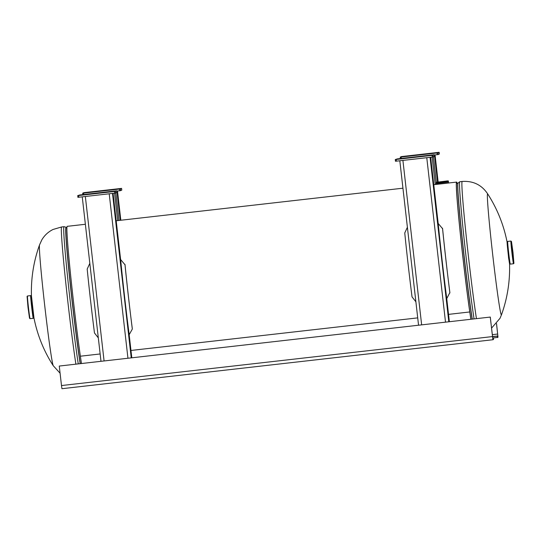 <?xml version="1.0" encoding="UTF-8"?>
<svg xmlns="http://www.w3.org/2000/svg" width="541" height="541" viewBox="0 0 541 541"><rect width="100%" height="100%" fill="white"/><g stroke="black" fill="none" stroke-linecap="round" stroke-linejoin="round"><path stroke-width="0.81" d="M447.84 183.095L436.972 184.332M470.92 319.264A74.962 2.225 -96.5 0 1 469.703 311.129A74.962 2.225 -96.5 0 1 463.082 258.767A74.962 2.225 -96.5 0 1 456.739 183.257A74.962 2.225 -96.5 0 1 456.773 183.264M81.461 363.518A76.132 2.259 -96.5 0 1 80.372 356.208L100.146 353.963L80.372 356.208A76.132 2.259 -96.5 0 1 73.644 303.028A76.132 2.259 -96.5 0 1 67.206 226.341L85.37 224.272M470.866 319.271A76.132 2.259 -96.5 0 1 469.771 311.961A76.132 2.259 -96.5 0 1 463.049 258.787A76.132 2.259 -96.5 0 1 456.604 182.094A76.132 2.259 -96.5 0 1 457.131 183.223M130.969 350.46L417.72 317.878L130.969 350.46M448.543 314.375L469.771 311.961L469.703 311.129L469.771 311.961L448.543 314.375M39.534 244.917A60.903 1.806 83.5 0 0 39.527 244.931A60.903 1.806 83.5 0 0 44.781 306.152A60.903 1.806 83.5 0 0 53.255 365.716A60.903 1.806 83.5 0 0 53.261 365.73L60.085 373.216M491.553 328.13L500.019 318.297L501.466 314.801A60.903 1.806 -96.5 0 1 501.466 314.808A60.903 1.806 -96.5 0 1 501.392 314.923A60.903 1.806 -96.5 0 1 492.77 255.251A60.903 1.806 -96.5 0 1 487.603 193.901A60.903 1.806 -96.5 0 1 487.739 193.989A60.903 1.806 -96.5 0 1 487.745 194.003C481.76 184.921 473.24 180.735 462.183 181.458L459.803 181.729A76.132 2.259 83.5 0 0 459.782 181.735A76.132 2.259 83.5 0 0 463.664 234.774A76.132 2.259 83.5 0 0 474.065 318.913M27.49 295.981A11.422 0.338 83.5 0 0 28.457 307.423A11.422 0.338 83.5 0 0 30.073 318.669L29.525 318.236L28.01 307.403L27.077 296.394L27.496 295.981A11.422 0.338 83.5 0 0 27.49 295.981A11.422 0.338 83.5 0 0 27.496 295.981L30.709 295.616A11.422 0.338 83.5 0 0 30.709 295.616A11.422 0.338 83.5 0 0 30.702 295.616A11.422 0.338 83.5 0 0 31.669 307.119A11.422 0.338 83.5 0 0 33.285 318.304L33.285 318.304A11.422 0.338 83.5 0 0 33.292 318.304M33.88 318.236A11.422 0.338 83.5 0 1 32.257 306.99A11.422 0.338 83.5 0 1 31.297 295.548L31.297 295.548A11.422 0.338 83.5 0 0 31.297 295.548L30.709 295.616A11.422 0.338 83.5 0 0 31.669 307.058A11.422 0.338 83.5 0 0 33.285 318.304A11.422 0.338 83.5 0 1 31.655 306.997A11.422 0.338 83.5 0 1 30.695 295.623A11.415 0.338 83.5 0 0 31.655 306.997A11.415 0.338 83.5 0 0 33.272 318.297L34.002 318.101M511.644 243.362L513.693 261.33L511.644 243.362M513.504 263.744A11.422 0.338 -96.5 0 1 511.887 252.498A11.422 0.338 -96.5 0 1 510.92 241.049A11.422 0.338 -96.5 0 1 510.927 241.049L511.475 241.489L512.99 252.322L513.923 263.332L513.504 263.744A11.422 0.338 -96.5 0 1 513.504 263.744L510.291 264.109A11.422 0.338 -96.5 0 1 510.298 264.109A11.422 0.338 -96.5 0 1 510.298 264.109A11.422 0.338 -96.5 0 1 508.689 252.918A11.422 0.338 -96.5 0 1 507.715 241.414A11.422 0.338 -96.5 0 1 507.722 241.414L507.715 241.414A11.422 0.338 -96.5 0 1 507.722 241.414L507.12 241.482A11.422 0.338 -96.5 0 1 507.127 241.482L508.587 258.016L509.703 264.177A11.422 0.338 -96.5 0 1 508.08 252.924A11.422 0.338 -96.5 0 1 507.12 241.482M438.196 182.04L446.136 181.134L438.196 182.04M448.435 182.06L436.147 183.467L436.249 184.298L448.475 183.014L436.249 184.298M492.729 338.213L493.378 338.139L493.527 339.444L492.932 339.734L61.944 388.702L61.491 385.55L59.267 366.054L490.288 317.067L492.513 336.563L497.848 335.968L492.54 336.793M496.537 323.579L497.997 337.266L492.709 338.091M497.253 336.259L497.402 337.557M497.848 335.968L496.503 323.619M120.244 220.309L116.91 191.061M118.939 220.458L115.815 192.981M437.568 182.074L434.477 154.983M436.276 182.303L433.382 156.897M102.344 190.703L104.731 190.331L102.344 190.703M83.787 192.677L82.658 193.225L119.493 189.052L121.597 188.383L83.787 192.677M120.467 188.931L120.657 190.628L121.786 190.074L121.597 188.383L121.786 190.074M116.673 191.088L119.683 190.75L119.493 189.052M120.657 190.628L119.683 190.75M419.911 154.618L422.305 154.246L419.911 154.618M401.361 156.592L400.225 157.147L401.145 157.052L438.034 152.853L439.164 152.298L401.361 156.592M438.034 152.853L438.23 154.543L439.36 153.996L439.164 152.298L439.36 153.996M434.247 155.003L437.256 154.665L437.06 152.968M438.23 154.543L437.256 154.665M493.378 338.139L492.783 338.429L492.513 336.563M490.254 317.087L492.932 339.734L61.944 388.702M59.267 366.054L490.288 317.067M449.375 321.712L446.555 296.962A77.573 2.299 -96.5 0 1 442.213 261.168A77.573 2.299 -96.5 0 1 438.372 225.13L430.643 157.262M131.808 357.797L128.988 333.046A77.573 2.299 -96.5 0 1 124.64 297.252A77.573 2.299 -96.5 0 1 120.805 261.215L113.069 193.347M414.528 157.235L412.134 157.607L414.528 157.235M433.077 155.26L433.273 156.951L434.403 156.403L434.213 154.706L397.378 158.885L395.275 159.554L433.077 155.26L434.213 154.706L434.403 156.403M396.195 159.46L396.384 161.15L432.3 157.073L432.11 155.375M433.273 156.951L432.3 157.073M396.384 161.15L395.464 161.245L395.275 159.554L395.464 161.245M96.961 193.32L94.567 193.685L96.961 193.32M115.51 191.338L115.706 193.036L116.836 192.488L116.64 190.79L79.811 194.963L77.708 195.639L114.536 191.46L116.64 190.79L116.836 192.488M78.621 195.544L78.817 197.235L114.733 193.157L114.536 191.46M115.706 193.036L114.733 193.157M78.817 197.235L77.897 197.33L77.708 195.639L77.897 197.33M98.313 337.875L94.472 332.972A77.099 2.286 -96.5 0 1 90.631 301.114A77.099 2.286 -96.5 0 1 87.189 269.053L89.826 263.359M120.609 259.511L124.998 264.759A77.099 2.286 83.5 0 0 128.44 296.813A76.132 2.259 83.5 0 0 132.254 328.265L132.308 329.077L129.177 334.717M124.93 264.299L125.066 265.151A76.132 2.259 83.5 0 0 128.467 296.799A77.099 2.286 83.5 0 0 132.274 328.678L132.254 328.265M132.274 328.678L132.308 329.077M415.887 301.797L412.039 296.887A77.099 2.286 -96.5 0 1 408.198 265.029A77.099 2.286 -96.5 0 1 404.756 232.975L407.393 227.274M438.176 223.426L442.565 228.681A77.099 2.286 83.5 0 0 446.007 260.735A76.132 2.259 83.5 0 0 449.828 292.181L449.855 292.573L449.828 292.181M442.497 228.214L442.633 229.066A76.132 2.259 83.5 0 0 446.034 260.721A77.099 2.286 83.5 0 0 449.848 292.593L446.744 298.632M31.648 299.971A137.035 137.035 0 0 1 39.534 244.924L41.785 239.927C44.497 235.335 48.257 231.846 53.072 229.458L61.627 226.97A76.132 2.259 83.5 0 0 61.606 226.977A76.132 2.259 83.5 0 0 65.488 280.015A76.132 2.259 83.5 0 0 75.889 364.154M78.262 363.883A76.132 2.259 -96.5 0 1 67.868 279.744A76.132 2.259 -96.5 0 1 63.98 226.706A76.132 2.259 -96.5 0 1 64.007 226.699L61.627 226.97M80.291 363.653A74.949 2.225 -96.5 0 1 69.992 280.657A74.949 2.225 -96.5 0 1 66.083 227.66A74.949 2.225 -96.5 0 1 66.11 227.653L66.117 227.693C66.279 227.342 65.576 227.01 64.007 226.699M80.176 363.667A75.023 2.225 -96.5 0 1 69.863 280.603A75.023 2.225 -96.5 0 1 65.961 227.599A75.023 2.225 -96.5 0 1 66.09 227.653L66.942 227.558M476.438 318.642A76.132 2.259 -96.5 0 1 466.044 234.503A76.132 2.259 -96.5 0 1 462.163 181.465A76.132 2.259 -96.5 0 1 462.183 181.458M456.705 183.271L457.97 183.129A74.949 2.225 83.5 0 0 457.943 183.135A74.949 2.225 83.5 0 0 461.852 236.14A74.949 2.225 83.5 0 0 472.151 319.129M459.803 181.729L457.97 183.169A75.023 2.225 83.5 0 0 462.122 237.641A75.023 2.225 83.5 0 0 472.266 319.116M31.547 296.725L33.86 317.033M31.297 295.548L33.995 318.081M27.091 296.482L29.572 318.27M33.285 318.304C32.933 319.163 30.195 295.061 30.702 295.616C30.195 295.041 32.947 319.183 33.278 318.311L30.073 318.669A11.422 0.338 83.5 0 0 30.08 318.669M507.708 241.414A11.422 0.338 -96.5 0 1 507.715 241.414L507.715 241.414A11.422 0.338 -96.5 0 0 508.682 252.857A11.422 0.338 -96.5 0 0 510.298 264.109A11.422 0.338 -96.5 0 1 508.668 252.863A11.422 0.338 -96.5 0 1 507.708 241.414M510.927 241.049L507.722 241.414M511.428 241.455L513.909 263.237L511.428 241.455M509.575 264.076L507.018 241.611M448.435 182.074L436.154 183.473L448.442 182.06L448.536 182.899M448.442 182.074L448.361 181.343L436.073 182.736M436.472 182.236L447.853 180.937L436.472 182.236M448.435 183.027L436.377 184.4M497.686 334.047L492.296 334.663M120.819 220.248L117.492 190.993L120.826 220.248M114.564 193.178L117.688 220.6M438.142 181.999L435.059 154.915L438.142 181.999M432.131 157.093L435.255 184.522M82.82 194.625L82.658 193.225L82.82 194.625M83.578 193.13L83.733 194.517M400.387 158.54L400.225 157.147L400.387 158.54M401.145 157.052L401.307 158.439M61.491 385.55L492.472 336.583M399.813 160.765L418.551 325.215L399.819 160.765M448.8 321.78L430.061 157.33M402.91 160.413L421.649 324.864M445.513 322.152L426.775 157.702M100.984 361.3L82.246 196.843L100.984 361.3M131.226 357.865L112.494 193.407M85.343 196.491L104.082 360.948M127.947 358.237L109.208 193.779M124.998 264.759L125.066 265.151M442.565 228.681L442.633 229.066M116.193 220.769L402.944 188.194M433.767 184.691L436.33 184.4M448.462 183.02L456.604 182.094M33.643 316.215A137.035 137.035 0 0 0 53.255 365.723M501.466 314.808A137.035 137.035 0 0 0 509.548 264.069M506.998 241.624A137.035 137.035 0 0 0 487.739 193.989M510.298 264.109L509.703 264.177M448.361 181.343C448.78 180.836 447.901 180.768 445.716 181.134L436.323 182.276L436.147 183.46M449.855 292.573L449.875 292.999"/></g></svg>
